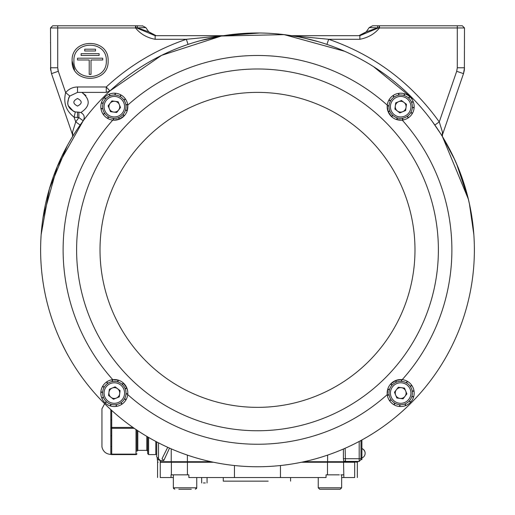 <?xml version="1.0" encoding="UTF-8"?>
<svg xmlns="http://www.w3.org/2000/svg" width="515" height="515" viewBox="0 0 515 515"><rect width="100%" height="100%" fill="white"/><g stroke="black" fill="none" stroke-linecap="round" stroke-linejoin="round"><path stroke-width="0.77" d="M76.613 249.872A180.887 180.887 0 0 1 257.5 68.984A180.887 180.887 0 0 1 438.387 249.872A180.887 180.887 0 0 1 257.5 430.752A180.887 180.887 0 0 1 76.613 249.872A180.887 180.887 0 0 0 257.5 430.752A180.887 180.887 0 0 0 438.387 249.872M40.621 249.872A216.879 216.879 0 0 1 257.5 32.992A216.879 216.879 0 0 1 474.379 249.872A216.879 216.879 0 0 1 257.5 466.751A216.879 216.879 0 0 1 40.621 249.872L40.621 248.526M107.783 118.502A13.499 13.499 0 0 0 113.197 120.143L113.461 118.36A11.697 11.697 0 0 1 108.652 116.931L107.783 118.502L107.468 118.321L108.485 116.828A11.697 11.697 0 0 1 104.777 113.455L103.309 114.497L103.103 114.201A13.499 13.499 0 0 1 101.011 108.942L100.959 108.588A13.499 13.499 0 0 1 101.352 102.942L101.461 102.601A13.499 13.499 0 0 1 104.268 97.689L104.506 97.425A13.499 13.499 0 0 1 109.167 94.219L109.502 94.084A13.499 13.499 0 0 1 115.09 93.215L115.45 93.241A13.499 13.499 0 0 1 120.864 94.882L121.173 95.063A13.499 13.499 0 0 1 125.338 98.893L125.544 99.189A13.499 13.499 0 0 1 127.636 104.442L127.688 104.803A13.499 13.499 0 0 1 127.289 110.442L127.186 110.789A13.499 13.499 0 0 1 124.379 115.695L119.145 119.3A13.499 13.499 0 0 1 113.551 120.169L112.772 120.104A194.387 194.387 0 0 0 112.772 379.639L118.418 380.186A13.499 13.499 0 0 1 123.33 382.993L126.935 388.226A13.499 13.499 0 0 1 127.797 393.814L127.733 394.593A194.387 194.387 0 0 0 387.267 394.593L387.814 388.954A13.499 13.499 0 0 1 390.621 384.042L395.855 380.437A13.499 13.499 0 0 1 401.449 379.568L402.228 379.639A194.387 194.387 0 0 0 402.228 120.104L396.582 119.557A13.499 13.499 0 0 1 391.67 116.751L388.065 111.517A13.499 13.499 0 0 1 387.203 105.923L387.267 105.144A194.387 194.387 0 0 0 127.733 105.144L127.186 110.789L125.506 110.133A11.697 11.697 0 0 1 123.04 114.497L124.379 115.695M118.617 109.998A5.42 5.42 0 0 0 115.038 101.326A5.42 5.42 0 0 0 109.315 108.762A5.42 5.42 0 0 0 118.617 109.998M125.139 102.228A11.697 11.697 0 0 1 118.791 117.504A11.697 11.697 0 0 1 103.509 111.163A11.697 11.697 0 0 1 109.856 95.88A11.697 11.697 0 0 1 125.139 102.228A11.697 11.697 0 0 1 118.791 117.504A11.697 11.697 0 0 1 102.788 108.646L101.011 108.942M388.87 100.155A13.499 13.499 0 0 0 387.228 105.569L389.012 105.833A11.697 11.697 0 0 1 390.441 101.024L388.87 100.155L389.044 99.839L390.537 100.856A11.697 11.697 0 0 1 393.917 97.148L392.874 95.681L393.17 95.475A13.499 13.499 0 0 1 398.43 93.382L398.784 93.331A13.499 13.499 0 0 1 404.423 93.724L404.771 93.833A13.499 13.499 0 0 1 409.683 96.633L409.946 96.878A13.499 13.499 0 0 1 413.152 101.539L413.288 101.873A13.499 13.499 0 0 1 414.157 107.461L414.131 107.822A13.499 13.499 0 0 1 412.483 113.236L412.309 113.545A13.499 13.499 0 0 1 408.479 117.71L408.183 117.916A13.499 13.499 0 0 1 402.923 120.001L402.569 120.059A13.499 13.499 0 0 1 396.93 119.66L396.582 119.557L397.239 117.877M397.374 110.989A5.42 5.42 0 0 0 406.045 107.403A5.42 5.42 0 0 0 398.61 101.687A5.42 5.42 0 0 0 397.374 110.989M396.209 95.88A11.697 11.697 0 0 1 411.491 102.228A11.697 11.697 0 0 1 405.144 117.504A11.697 11.697 0 0 1 389.861 111.163A11.697 11.697 0 0 1 396.209 95.88A11.697 11.697 0 0 0 389.861 111.163A11.697 11.697 0 0 0 405.144 117.504M410.223 386.289L411.691 385.246L411.897 385.542A13.499 13.499 0 0 1 413.989 390.801L414.041 391.155A13.499 13.499 0 0 1 413.648 396.795L413.539 397.142A13.499 13.499 0 0 1 410.732 402.054L410.494 402.318A13.499 13.499 0 0 1 405.833 405.524L405.498 405.659A13.499 13.499 0 0 1 399.91 406.522L399.55 406.502A13.499 13.499 0 0 1 394.136 404.854L393.827 404.681A13.499 13.499 0 0 1 389.662 400.85L389.456 400.554A13.499 13.499 0 0 1 387.364 395.295L387.312 394.941A13.499 13.499 0 0 1 387.711 389.301L387.814 388.954L389.495 389.61M396.383 389.746A5.42 5.42 0 0 0 399.962 398.417A5.42 5.42 0 0 0 405.685 390.982A5.42 5.42 0 0 0 396.383 389.746M411.491 388.58A11.697 11.697 0 0 1 405.144 403.863A11.697 11.697 0 0 1 389.861 397.516A11.697 11.697 0 0 1 396.209 382.233A11.697 11.697 0 0 1 411.491 388.58A11.697 11.697 0 0 0 396.209 382.233A11.697 11.697 0 0 0 389.861 397.516M395.559 380.559L401.449 379.568L401.346 381.37M126.812 387.93L127.636 390.808M121.083 402.595L122.126 404.063L121.83 404.269A13.499 13.499 0 0 1 116.57 406.361L116.216 406.412A13.499 13.499 0 0 1 110.577 406.013L110.229 405.91A13.499 13.499 0 0 1 105.318 403.103L105.054 402.859A13.499 13.499 0 0 1 101.848 398.204L101.713 397.87A13.499 13.499 0 0 1 100.843 392.276L100.869 391.921A13.499 13.499 0 0 1 102.517 386.507L102.691 386.192A13.499 13.499 0 0 1 106.521 382.033L106.817 381.827A13.499 13.499 0 0 1 112.077 379.735L112.431 379.684A13.499 13.499 0 0 1 118.07 380.083L118.418 380.186L117.761 381.866A11.697 11.697 0 0 1 122.126 384.332L123.33 382.993M117.626 388.754A5.42 5.42 0 0 0 108.955 392.333A5.42 5.42 0 0 0 116.39 398.056A5.42 5.42 0 0 0 117.626 388.754M118.791 403.863A11.697 11.697 0 0 1 103.509 397.516A11.697 11.697 0 0 1 109.856 382.233A11.697 11.697 0 0 1 125.139 388.58A11.697 11.697 0 0 1 118.791 403.863A11.697 11.697 0 0 0 125.139 388.58A11.697 11.697 0 0 0 109.856 382.233M108.543 395.436L109.367 389.237L115.148 386.849L120.104 390.66L119.28 396.859L113.5 399.247L108.543 395.436M127.797 393.814L126.001 393.711A11.697 11.697 0 0 0 125.209 388.761L126.935 388.226M125.139 388.58L126.799 387.892A13.499 13.499 0 0 0 123.594 383.231L122.274 384.467M117.575 381.808L118.07 380.083M112.431 379.684L112.566 381.48M112.373 381.512L112.077 379.735M106.817 381.827L107.725 383.385M107.564 383.501L106.521 382.033M102.691 386.192L104.185 387.209M104.088 387.377L102.517 386.507M100.869 391.921L102.659 392.185M102.646 392.379L100.843 392.276M101.713 397.87L103.438 397.335M103.509 397.516L101.848 398.204M105.054 402.859L106.373 401.629M106.521 401.764L105.318 403.103M110.229 405.91L110.886 404.23M111.073 404.288L110.577 406.013M116.216 406.412L116.075 404.616M116.274 404.584L116.57 406.361M121.83 404.269L120.922 402.711M124.559 398.713L126.13 399.589L125.956 399.898A13.499 13.499 0 0 1 122.126 404.063M125.956 399.898L124.463 398.887M125.988 393.911L127.772 394.175A13.499 13.499 0 0 1 126.13 399.589M119.441 119.184L113.551 120.169L113.654 118.373A11.697 11.697 0 0 0 118.605 117.581L119.145 119.3M388.188 111.813L387.203 105.923L388.999 106.026A11.697 11.697 0 0 0 389.791 110.976L388.065 111.517M403.065 398.829L396.865 398.005L394.477 392.224L398.288 387.267L404.487 388.091L406.876 393.872L403.065 398.829M407.217 381.242L406.348 382.812A11.697 11.697 0 0 0 401.539 381.383L401.803 379.594A13.499 13.499 0 0 1 407.217 381.242L407.532 381.415A13.499 13.499 0 0 1 411.691 385.246M396.209 382.233A11.697 11.697 0 0 0 392.095 385.098L390.866 383.778A13.499 13.499 0 0 1 395.52 380.572L396.209 382.233M391.96 385.246L390.621 384.042M389.437 389.797L387.711 389.301M387.312 394.941L389.108 394.805M389.14 394.999L387.364 395.295M389.456 400.554L391.02 399.646M391.13 399.807L389.662 400.85M393.827 404.681L394.838 403.187M395.011 403.284L394.136 404.854M399.55 406.502L399.814 404.713M400.013 404.726L399.91 406.522M405.498 405.659L404.964 403.934M405.144 403.863L405.833 405.524M410.494 402.318L409.258 400.998M409.393 400.85L410.732 402.054M413.539 397.142L411.858 396.486M411.916 396.299L413.648 396.795M414.041 391.155L412.245 391.291M412.212 391.097L413.989 390.801M411.897 385.542L410.339 386.45M407.532 381.415L406.515 382.909M395.855 380.437L396.396 382.162M406.457 104.307L405.633 110.506L399.852 112.894L394.896 109.083L395.72 102.884L401.5 100.489L406.457 104.307M389.861 111.163A11.697 11.697 0 0 0 392.726 115.276L391.406 116.506A13.499 13.499 0 0 1 388.201 111.845L389.861 111.163M411.491 102.228L413.152 101.539M409.946 96.878L408.627 98.108M408.479 97.979L409.683 96.633M404.771 93.833L404.114 95.513M403.927 95.455L404.423 93.724M398.784 93.331L398.925 95.127M398.726 95.159L398.43 93.382M393.17 95.475L394.078 97.032M389.044 99.839A13.499 13.499 0 0 1 392.874 95.681M392.874 115.412L391.67 116.751M397.426 117.935L396.93 119.66M402.569 120.059L402.434 118.263M402.627 118.231L402.923 120.001M408.183 117.916L407.275 116.351M407.436 116.242L408.479 117.71M412.309 113.545L410.815 112.534M410.912 112.36L412.483 113.236M414.131 107.822L412.341 107.558M412.354 107.358L414.157 107.461M413.288 101.873L411.562 102.408M111.935 100.914L118.135 101.732L120.523 107.513L116.712 112.476L110.513 111.652L108.124 105.871L111.935 100.914M118.791 117.504A11.697 11.697 0 0 0 122.905 114.645L124.134 115.965A13.499 13.499 0 0 1 119.48 119.171L118.791 117.504M125.86 104.745L127.636 104.442M125.544 99.189L123.98 100.097M123.87 99.929L125.338 98.893M121.173 95.063L120.162 96.556M119.989 96.46L120.864 94.882M115.45 93.241L115.186 95.024M114.987 95.011L115.09 93.215M109.502 94.084L110.036 95.809M109.856 95.88L109.167 94.219M104.506 97.425L105.742 98.745M105.607 98.893L104.268 97.689M101.461 102.601L103.142 103.258M103.084 103.444L101.352 102.942M100.959 108.588L102.755 108.446M103.103 114.201L104.661 113.294M107.468 118.321A13.499 13.499 0 0 1 103.309 114.497M125.563 109.94L127.289 110.442M127.688 104.803L125.892 104.938M104.661 403.747L101.938 408.813L101.938 446.911C103.077 451.558 106.039 454.063 110.815 454.41L110.815 409.625A0.901 0.451 0 0 1 110.815 409.625M361.891 448.629A5.002 5.002 0 0 1 361.891 457.99M204.358 477.553L203.882 477.553M205.311 482.948L204.358 482.948C207.841 482.948 207.841 482.948 204.358 482.948C200.876 482.948 200.876 482.948 204.358 482.948L203.412 482.948M339.327 474.849L334.344 474.849L339.327 474.849M318.244 477.553L318.244 487.808L341.645 487.808L340.203 489.25L320.105 489.25M187.421 474.849L171.038 474.849L171.038 477.553L160.249 477.553C156.676 477.553 156.676 477.553 160.249 477.553L160.249 462.251C156.676 462.251 156.676 462.251 160.249 462.251L187.421 462.251L187.421 474.849L188.857 474.849L188.857 477.553L234.454 477.553L234.454 465.521M191.271 489.25L178.84 489.25M156.096 35.69L148.784 31.853L156.154 35.69L155.144 35.69L223.388 35.69L259.496 32.999M41.168 234.486L49.401 188.773L67.182 145.867M223.388 35.69L259.734 32.999M77.514 106.064C82.394 103.547 82.394 101.024 77.514 98.5C82.394 101.024 82.394 103.547 77.514 106.064C72.641 103.547 72.641 101.024 77.514 98.5M73.915 60.886C72.911 40.028 107.275 39.938 106.315 60.886C107.275 81.834 72.911 81.743 73.915 60.886C72.911 40.028 107.275 39.938 106.315 60.886C107.275 81.834 72.911 81.743 73.915 60.886M74.54 69.911L72.113 60.886C70.999 37.666 109.225 37.666 108.111 60.886C109.225 84.106 70.999 84.106 72.113 60.886C70.999 37.666 109.225 37.666 108.111 60.886M156.708 450.953L156.708 445.861M156.708 441.909L156.708 456.889L158.511 458.685L158.511 442.842M135.516 25.866L135.851 25.789L135.516 25.789L136.076 27.707L135.516 27.945L50.515 27.952L52.678 25.789L135.516 25.789L135.516 27.945C140.415 33.964 146.955 37.75 155.144 39.288L186.34 39.288L223.246 35.709M462.322 25.789L464.485 27.952L457.281 27.952L457.281 25.789L462.322 25.789L379.149 25.789L379.478 25.789L378.924 27.707L377.347 27.913L377.843 25.789L379.149 25.789M456.09 25.789L455.485 25.789L456.09 25.789M372.242 25.988L369.223 27.559L377.347 27.913L366.216 31.853L369.223 27.559L372.622 25.789L377.843 25.789M436.327 127.154L434.847 125.029L439.263 121.92L456.696 71.289L457.281 67.774L457.281 27.952L379.478 27.945L379.413 25.789M366.216 31.853L358.846 35.69L366.216 31.853L360.146 35.593M291.612 35.69L279.767 34.132L291.612 35.69L359.019 35.69M359.856 39.288L359.856 35.69L378.924 27.707L379.478 27.945C374.714 33.887 368.173 37.666 359.856 39.288L328.66 39.288L291.754 35.709M407.964 27.952L394.496 27.952M390.01 27.952L388.761 27.952M131.254 25.789L132.677 25.789M111.246 27.952L101.996 27.952M71.038 27.952L59.515 27.952M53.013 25.789L52.678 25.789M155.144 39.288L155.144 35.69L136.076 27.707L137.653 27.913L137.157 25.789L135.851 25.789M137.157 25.789L142.758 25.988M148.784 31.853L137.653 27.913L145.777 27.559L142.378 25.789L145.777 27.559L148.784 31.853L154.854 35.593M442.063 135.799L442.404 136.527L442.488 132.143L439.263 121.92C411.157 82.651 374.289 55.105 328.66 39.288L326.935 44.406M442.127 135.715L463.5 73.632L464.485 67.774L464.298 70.33M442.488 132.143L442.076 135.831M464.485 27.952L464.382 69.667M72.873 135.715L51.5 73.632L50.515 67.774L50.702 70.33L50.515 27.952M72.924 135.831L72.512 132.143L75.737 121.92L74.115 117.201C65.997 110.828 63.178 102.64 65.65 92.623L69.84 96.035L77.514 92.385L81.834 92.385C90.614 99.556 90.286 106.277 80.842 112.553L78.872 112.18L78.872 117.581L74.115 117.201L75.312 111.935L78.872 112.18M50.515 67.774L57.719 67.774L58.304 71.289L65.65 92.623C68.759 88.966 72.712 87.087 77.514 86.984L106.251 86.984C129.574 65.431 156.27 49.53 186.34 39.288L188.065 44.406M199.395 40.917L222.074 35.902L228.531 34.93M221.193 35.805L222.177 35.883M293.808 35.805L292.874 35.895M323.208 43.183L318.502 41.747M318.444 41.728L303.676 37.962M301.404 37.479L298.436 36.887M297.033 36.623L281.789 34.351M369.223 27.559L366.197 31.879M148.803 31.879L145.777 27.559M77.514 59.985L77.514 58.189L102.71 58.189L102.71 59.985L91.013 59.985L91.013 74.385L89.217 74.385L89.217 59.985L77.514 59.985M81.113 55.485L81.113 53.689L99.112 53.689L99.112 55.485L81.113 55.485M84.718 50.985L84.718 49.189L95.513 49.189L95.513 50.985L84.718 50.985M359.193 461.414L345.597 461.414L344.316 462.058L343.756 461.788L345.494 460.713L345.662 461.414L359.193 461.414L359.193 458.717L360.989 458.711L360.989 459.612L359.193 461.414L360.989 459.612L361.891 459.612L360.989 459.612M359.193 441.432L359.193 458.717L343.396 458.717L343.756 461.788L343.235 462.251L339.308 462.251M329.928 462.251L327.489 462.251L327.611 461.71L343.692 461.71L345.494 460.713M74.694 111.774L74.018 111.543M73.439 111.304L68.18 105.569M68.122 105.401L67.729 103.76M67.684 103.425L68.669 97.844M69.107 97.058L69.448 96.55M69.84 96.035C65.843 103.335 67.671 108.639 75.312 111.935M106.251 92.385L106.251 86.984L109.92 90.943L106.251 92.385L81.834 92.385L85.941 95.526M80.842 112.553C84.312 114.53 85.104 117.278 83.211 120.793L79.22 126.362M158.478 458.672L160.197 460.429C156.74 459.097 156.74 459.11 160.197 460.474L156.708 456.889M167.716 447.297L162.045 458.685L163.802 460.487L169.519 448.108M74.07 134.151L72.596 136.52L72.512 132.143M43.093 217.214L57.262 166.551L83.211 120.793L78.872 117.581L75.737 121.92L80.153 125.029M78.447 127.488L77.121 129.452M75.969 131.196L74.997 132.69M454.771 159.747L442.372 136.469M440.537 133.533L439.81 132.394M439.321 131.634L437.634 129.091M345.121 448.269L345.436 460.513M109.92 90.943L161.613 55.337L221.347 36.024L284.126 34.627L344.651 51.268M373.484 66.609L413.796 99.511M432.143 121.276L440.525 133.514M453.219 156.425L458.266 167.832M467.974 197.528L469.886 205.942M65.901 351.494L61.324 342.346M40.64 246.917L40.691 244.187M229.896 34.75L257.5 32.986M360.989 440.467L360.989 458.711M464.266 70.574L463.506 73.626M442.115 135.522L442.443 136.578M456.605 163.886L468.373 199.163L442.411 136.533M469.397 203.631L473.832 234.486L469.397 203.631M474.379 248.526L474.379 249.865L474.379 248.526M279.754 34.132L284.228 34.64M375.023 67.594L383.282 73.188M319.686 489.25L318.244 487.808L319.686 489.25L323.729 489.25M336.16 489.25L339.784 489.25M234.454 477.553L326.053 477.553L326.053 474.849L327.489 474.849L327.489 462.251L354.661 462.251C358.24 462.251 358.24 462.251 354.661 462.251L354.661 477.553C358.24 477.553 358.24 477.553 354.661 477.553L341.645 477.553M173.355 477.553L171.038 477.553M223.259 477.553L223.259 481.152L268.199 481.152M213.551 462.251L187.421 462.251M327.489 462.251L301.449 462.251M340.898 474.849L343.537 474.849L341.645 474.849L341.645 487.808L340.203 489.25M343.872 477.553L343.537 462.251M327.489 474.849L334.344 474.849M361.891 439.977L361.891 459.612M111.71 435.909A0.901 0.451 180 0 1 110.815 435.458L110.815 420.266A0.901 0.451 0 0 1 111.71 419.815L111.71 427.411A0.901 0.451 180 0 0 110.815 427.862A0.901 0.451 180 0 0 111.71 428.313L111.71 446.544A0.901 0.451 180 0 1 110.815 446.093M137.808 430.733L137.808 450.361L136.913 451.256L136.913 430.134L136.913 445.861M136.012 454.591L136.012 454.14A0.901 0.451 180 0 0 136.913 453.689A0.901 0.901 0 0 1 136.012 454.591L111.71 454.591A0.901 0.901 0 0 1 110.815 453.689A0.901 0.451 180 0 0 111.71 454.14L136.012 454.14L136.012 429.529M111.665 410.397L111.71 419.815M155.807 441.432L155.807 454.591L156.708 453.689L155.807 454.591L148.61 454.591L147.708 453.689L147.708 436.907L147.708 451.256L146.807 450.361L146.807 436.379M148.61 437.435L148.61 454.591L147.708 453.689M100.013 249.872A157.487 157.487 0 0 1 257.5 92.385A157.487 157.487 0 0 1 414.987 249.872A157.487 157.487 0 0 1 257.5 407.359A157.487 157.487 0 0 1 100.013 249.872M123.806 102.775A10.261 10.261 0 0 0 110.403 97.213A10.261 10.261 0 0 0 104.841 110.609A10.261 10.261 0 0 0 118.238 116.178A10.261 10.261 0 0 0 123.806 102.775M404.597 116.178A10.261 10.261 0 0 0 410.159 102.775A10.261 10.261 0 0 0 396.762 97.213A10.261 10.261 0 0 0 391.194 110.609A10.261 10.261 0 0 0 404.597 116.178M391.194 396.962A10.261 10.261 0 0 0 404.597 402.53A10.261 10.261 0 0 0 410.159 389.128A10.261 10.261 0 0 0 396.762 383.566A10.261 10.261 0 0 0 391.194 396.962M110.403 383.566A10.261 10.261 0 0 0 104.841 396.962A10.261 10.261 0 0 0 118.238 402.53A10.261 10.261 0 0 0 123.806 389.128A10.261 10.261 0 0 0 110.403 383.566M132.934 427.411L111.71 427.411L111.71 428.313L134.222 428.313M173.355 474.849L173.355 487.808L196.756 487.808L196.408 488.748M126.201 70.51L125.531 71.006M57.867 69.557L58.144 70.787M57.719 67.774L57.719 25.789M456.696 71.289L463.5 73.632M457.281 67.774L464.485 67.774M51.5 73.632L58.304 71.289M77.514 86.984L77.514 92.385M160.197 460.474L160.197 461.71C156.747 461.71 156.747 461.71 160.197 461.71L160.725 462.251M77.514 112.18L77.514 117.581M356.058 461.376L354.693 462.039C358.137 462.045 358.137 462.045 354.687 462.052L344.316 462.058M327.611 455.106L327.611 461.71L303.985 461.71M343.396 449.016L343.396 458.717M171.765 462.251L171.238 461.71L160.197 461.71M160.262 460.474L163.802 460.487M187.511 462.251L187.389 461.71L171.238 461.71L171.238 448.861M211.015 461.71L187.389 461.71L187.389 455.106M171.379 474.849L171.379 462.251M280.463 477.553L280.463 465.534M360.989 457.809L361.891 457.809M111.71 446.544L111.71 454.591M101.938 446.911L101.938 408.813M146.807 450.361L137.808 450.361M365.129 453.252A5.002 5.002 0 0 0 361.891 448.52M201.661 477.553L201.661 482.948M173.703 488.748L173.355 487.808L174.797 489.25M379.478 25.84L379.478 27.044M135.767 25.789L135.516 26.954M155.144 35.69L155.845 35.69M158.15 462.251L157.609 461.71L157.197 458.086M356.85 462.251L358.601 461.356M50.515 42.88L50.541 42.301M196.756 487.808L196.756 477.553L196.756 487.808L195.314 489.25M290.576 481.152L290.576 477.553M207.062 477.553L207.062 482.948L207.062 477.553M157.564 477.553L157.564 462.251M357.346 477.553L357.346 462.251M110.815 454.41L111.349 454.591"/></g></svg>
